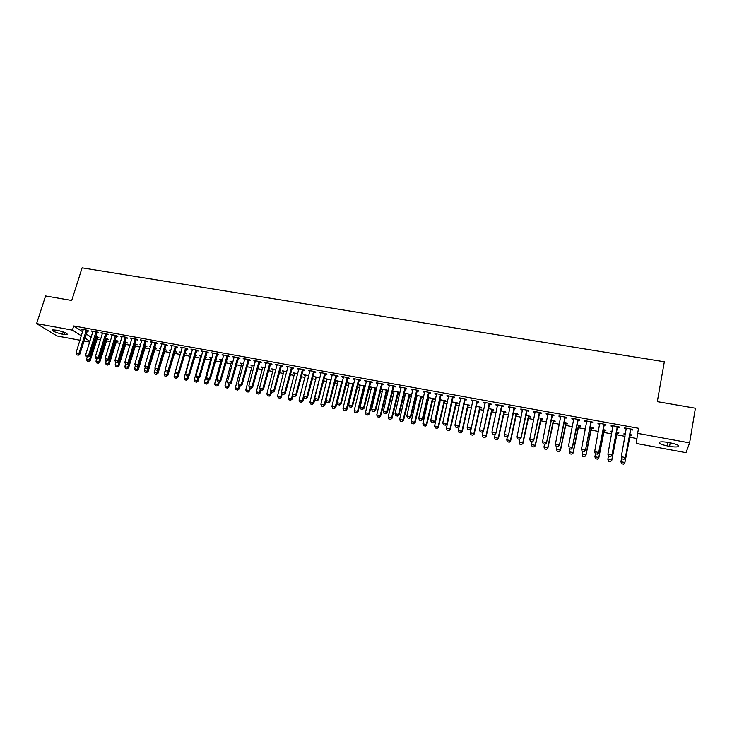 <?xml version="1.0" encoding="UTF-8"?>
<svg xmlns="http://www.w3.org/2000/svg" width="732" height="732" viewBox="0 0 732 732"><rect width="100%" height="100%" fill="white"/><g stroke="black" fill="none" stroke-linecap="round" stroke-linejoin="round"><path stroke-width="1.1" d="M96.88 339.099L100.568 339.776M106.341 340.838L110.322 341.57M115.857 342.594L120.13 343.381M125.437 344.351L130.003 345.193M135.081 346.126L139.94 347.023M144.78 347.92L149.941 348.862M154.553 349.713L160.006 350.72M164.38 351.525L170.144 352.586M174.271 353.346L180.328 354.462M184.327 355.203L190.347 356.31M194.602 357.088L200.431 358.158M204.942 358.991L210.569 360.034M215.345 360.913L220.78 361.91M225.831 362.843L231.065 363.804M236.372 364.783L241.404 365.707M246.995 366.741L251.817 367.629M257.682 368.708L262.303 369.559M268.452 370.685L272.853 371.499M279.285 372.68L283.476 373.457M290.192 374.692L294.173 375.425M301.181 376.715L304.933 377.41M312.244 378.755L315.776 379.405M323.379 380.805L326.682 381.409M334.588 382.863L337.662 383.431M345.879 384.95L348.725 385.471M352.65 386.194L353.227 386.295M357.253 387.036L359.86 387.521M363.786 388.244L364.673 388.408M368.699 389.15L371.069 389.589M375.004 390.312L376.193 390.531M380.228 391.272L382.351 391.666M386.286 392.389L387.804 392.663M391.84 393.413L393.715 393.752M397.659 394.484L399.498 394.822M403.533 395.564L405.162 395.866M409.097 396.588L411.265 396.991M415.309 397.732L416.682 397.988M420.625 398.711L423.123 399.169M427.168 399.91L428.284 400.12M432.228 400.843L435.064 401.374M439.108 402.115L439.969 402.271M443.912 402.993L447.096 403.588M451.141 404.329L451.736 404.439M455.679 405.162L459.211 405.812M467.528 407.349L471.408 408.063M479.46 409.545L483.696 410.323M491.474 411.759L496.076 412.601M503.579 413.983L508.548 414.898M515.767 416.224L521.111 417.213M528.037 418.484L533.765 419.546M540.399 420.763L546.511 421.888M552.852 423.059L559.349 424.258M565.397 425.365L572.287 426.637M578.024 427.689L585.316 429.034M590.751 430.041L598.447 431.45M603.571 432.392L611.678 433.893M616.481 434.771L625.009 436.345M629.483 437.169L636.95 438.541M89.633 342.027L83.96 340.975M80.008 340.243L56.95 335.961L36.6 323.599L72.413 330.141L81.38 335.851M685.985 452.678L636.282 443.455L637.645 433.381L689.608 442.878L685.985 452.678M36.6 323.599L45.585 295.957L71.718 300.468L82.103 267.848L664.336 361.773L657.309 401.648L695.4 408.227L689.608 442.878M106.918 339.245L108.455 339.529L107.22 338.715L105.198 338.34M96.844 332.584L98.408 332.868L97.118 332.017L91.326 330.965L92.799 331.852L92.845 331.239L92.625 331.816M126.014 342.75L127.56 343.034L126.371 342.219L124.751 341.926M116.26 336.116L117.843 336.409L116.598 335.558L110.724 334.487L112.216 335.384M145.357 346.309L146.912 346.593L144.57 345.559M140.507 345.12L139.922 344.708L140.59 344.836M135.942 339.703L137.525 339.987L136.326 339.145L130.378 338.065L131.879 338.962M164.947 349.905L166.512 350.189L164.636 349.237M160.509 349.027L159.485 348.295L160.656 348.514M155.87 343.326L157.471 343.619L156.309 342.777L150.289 341.679L151.799 342.585M184.803 353.547L186.367 353.831L184.976 352.97M180.804 352.815L179.303 351.927L180.987 352.238M176.064 347.005L177.675 347.297L176.558 346.456L170.455 345.348L171.983 346.263L172.02 345.632M205.408 357.326L206.479 357.527L205.564 356.813M200.897 356.502L199.379 355.615L201.584 356.017M196.515 350.72L198.143 351.021L197.073 350.189L190.896 349.063L192.434 349.978M226.298 361.16L226.847 361.26L226.371 360.876M221.247 360.236L219.719 359.339L222.464 359.842M217.248 354.498L218.886 354.791L217.871 353.968L211.603 352.824L213.158 353.748M241.871 364.024L240.316 363.118L243.619 363.722M238.257 358.323L239.904 358.616L238.934 357.792L232.584 356.64L234.167 357.573M262.761 367.857L261.196 366.952L265.057 367.656M259.549 362.194L261.214 362.496L260.29 361.681L253.858 360.51L255.45 361.443M283.925 371.746L282.351 370.831L286.788 371.646M281.125 366.119L282.808 366.43L281.939 365.616L275.415 364.426L277.016 365.378M305.381 375.681L303.789 374.757L308.822 375.681M303.002 370.099L304.695 370.41L303.881 369.605L297.265 368.397L298.885 369.349M327.122 379.67L325.511 378.746L331.157 379.78M325.182 374.134L326.884 374.445L326.124 373.64L319.417 372.423L321.055 373.384M353.657 384.547L353.19 384.456M349.155 383.714L347.526 382.781L353.803 383.934M347.663 378.224L349.374 378.545L348.67 377.739L341.871 376.504L343.537 377.474M376.742 388.28L369.852 386.871L371.499 387.823M376.623 388.756L375.534 388.564M370.456 382.378L372.185 382.69L371.545 381.903L364.646 380.649L365.314 381.445L366.329 381.628L366.32 380.951M398.181 392.718L399.882 393.029L399.324 392.279L392.48 391.025L394.136 391.977M393.578 386.588L395.317 386.899L394.731 386.121L387.74 384.849L389.433 385.828M421.147 396.936L422.867 397.247L422.364 396.506L415.868 395.317M417.094 396.186L415.767 395.738M417.02 390.851L418.777 391.172L418.256 390.394L411.164 389.104L412.875 390.101M444.425 401.209L446.163 401.529L445.724 400.788L439.667 399.672M440.371 400.459L439.52 400.303M440.792 395.179L442.567 395.5L442.11 394.731L434.918 393.423L436.647 394.42M468.032 405.537L469.779 405.867L469.404 405.135L463.795 404.101M464.912 399.562L466.705 399.892L466.302 399.123L459.01 397.796L459.422 398.565L460.757 398.812M491.977 409.938L493.743 410.259L493.423 409.536L488.281 408.593M489.379 404.018L491.181 404.348L490.852 403.588L483.449 402.243L483.797 403.003L485.224 403.259M516.261 414.394L518.036 414.724L517.789 414.001L513.123 413.15M514.203 408.538L516.023 408.868L515.758 408.117L508.255 406.754L508.53 407.504L510.039 407.779M540.893 418.914L542.687 419.244L542.504 418.539L538.322 417.771M539.393 413.123L541.222 413.452L541.039 412.711L533.418 411.329L533.619 412.07L535.22 412.363M565.882 423.508L567.684 423.837L567.574 423.133L563.905 422.456M564.948 417.771L566.797 418.109L566.687 417.377L558.946 415.968L559.083 416.7L560.776 417.011M591.227 428.156L593.057 428.495L593.012 427.799L589.864 427.223M585.682 427.14L585.344 426.39L585.81 426.472M590.889 422.492L592.755 422.831L592.71 422.108L584.868 420.68L584.923 421.403L586.716 421.733M616.957 432.877L618.787 433.216L618.824 432.53L616.207 432.054M612.034 431.972L611.028 431.788L611.046 431.102L612.153 431.313M617.213 427.287L619.098 427.625L619.135 426.912L611.165 425.457L611.156 426.18L612.995 426.518M637.645 433.381L638.56 428.302L73.731 325.969L82.67 331.733M86.147 333.984L91.134 337.196M630.527 429.702L632.421 430.05L632.494 429.336L624.469 427.881L624.414 428.595L626.281 428.934M629.959 435.266L631.798 435.604L631.872 434.927L629.529 434.497M625.357 434.424L623.984 434.168L624.039 433.49L625.476 433.756M604.001 424.88L605.876 425.219L605.876 424.496L597.971 423.059L597.989 423.782L599.819 424.121M604.046 430.507L605.876 430.846L605.876 430.16L602.985 429.629M598.803 429.547L598.145 428.742L598.932 428.888M577.868 420.122L579.726 420.461L579.653 419.729L571.857 418.311L571.957 419.052L573.696 419.363M578.509 425.823L580.32 426.152L580.247 425.457L576.834 424.835M552.12 415.437L553.959 415.776L553.813 415.035L546.136 413.635L546.31 414.376L547.957 414.678M553.346 421.202L555.14 421.531L554.993 420.827L551.068 420.104M526.747 410.817L528.577 411.155L528.348 410.405L520.791 409.032L521.028 409.783L522.584 410.066M528.531 416.645L530.316 416.975L530.105 416.261L525.677 415.447M501.749 406.269L503.552 406.599L503.259 405.848L495.811 404.494L496.122 405.244L497.586 405.51M504.074 412.162L505.849 412.482L505.565 411.759L500.661 410.862M477.099 401.786L478.902 402.115L478.536 401.346L471.188 400.011L471.573 400.779L472.945 401.026M479.963 407.733L481.72 408.053L481.372 407.321L475.992 406.342M452.806 397.366L454.59 397.686L454.16 396.918L446.923 395.6L448.661 396.607M456.192 403.369L457.93 403.689L457.518 402.948L451.69 401.877M452.138 402.618L451.543 402.518M428.861 393.011L430.626 393.331L430.132 392.553L422.995 391.254L424.716 392.251M432.749 399.059L434.469 399.379L434.003 398.638L427.726 397.485M428.696 398.318L427.58 398.117M405.253 388.71L407.001 389.031L406.452 388.244L399.407 386.963L401.118 387.96M409.627 394.822L411.338 395.134L410.808 394.383L404.101 393.157M405.583 394.072L404.055 393.322M381.976 384.474L383.714 384.794L383.101 383.998L376.157 382.735L377.84 383.724M388.289 390.65L381.125 388.939L382.781 389.891M388.225 390.888L386.816 390.632M359.019 380.292L360.739 380.613L360.071 379.817L353.227 378.572L354.892 379.542M365.103 386.642L364.326 386.505M360.29 385.764L358.653 384.822L365.25 386.029M336.381 376.175L338.093 376.486L337.361 375.69L330.608 374.464L332.255 375.425M338.102 381.692L336.482 380.759L342.448 381.848M314.055 372.112L315.748 372.423L314.961 371.618L308.3 370.401L309.938 371.362M316.215 377.666L314.614 376.742L319.948 377.721M292.031 368.105L293.715 368.406L292.873 367.601L286.303 366.403L287.914 367.354M294.621 373.704L293.029 372.789L297.768 373.659M270.3 364.152L271.975 364.454L271.078 363.639L264.6 362.459L266.201 363.401M273.31 369.797L271.737 368.882L275.882 369.642M248.871 360.254L250.527 360.556L249.575 359.732L243.189 358.57L244.772 359.503M252.284 365.936L250.719 365.03L254.297 365.68M227.716 356.402L229.363 356.704L228.366 355.871L222.061 354.727L223.626 355.661M231.522 362.12L229.985 361.224L233.005 361.782M206.854 352.604L208.483 352.897L207.44 352.074L201.218 350.939L202.764 351.863M215.821 359.238L216.626 359.385L215.931 358.836M211.045 358.36L209.517 357.472L211.987 357.921M186.257 348.853L187.877 349.155L186.788 348.313L180.639 347.197L182.177 348.112M195.078 355.432L196.386 355.67L195.243 354.855M190.823 354.654L189.314 353.766L191.253 354.123M165.935 345.156L167.536 345.449L166.402 344.607L160.335 343.509L161.864 344.415M174.838 351.717L176.412 352L174.774 351.104M170.62 350.939L169.367 350.106L170.785 350.372M145.869 341.505L147.461 341.798L146.29 340.956L140.306 339.868L141.807 340.764M155.12 348.093L156.685 348.386L154.571 347.398M150.472 347.069L149.667 346.492L150.591 346.666M126.069 337.9L127.652 338.193L126.426 337.342L120.524 336.272L122.015 337.168M135.658 344.525L137.204 344.809L134.633 343.738M106.524 334.341L108.089 334.634L106.826 333.783L100.998 332.721L102.471 333.609M116.443 340.993L117.98 341.277L116.763 340.462L114.942 340.133M87.227 330.837L88.782 331.12L87.474 330.26L81.719 329.217L83.183 330.095M97.457 337.507L98.985 337.791L97.731 336.976L95.517 336.564M62.467 334.231C55.678 332.584 52.32 331.111 52.384 329.812L57.242 330.278C64.077 331.944 67.445 333.417 67.335 334.707L62.467 334.231L63.199 331.935M84.875 338.065L89.871 341.249M73.731 325.969L72.413 330.141M670.567 442.906C677.127 444.333 679.653 445.596 678.143 446.685C676.423 447.142 673.577 447.023 669.588 446.328L667.172 445.88C660.657 444.461 658.141 443.208 659.633 442.11C661.307 441.652 664.134 441.771 668.115 442.457L670.567 442.906M624.542 427.891L624.414 428.595M624.103 433.5L623.984 434.168M611.284 425.484L611.156 426.18M611.156 431.121L611.028 431.788M598.117 423.087L597.989 423.782M598.291 428.769L598.172 429.428M585.06 420.717L584.923 421.403M585.527 426.427L585.408 427.085M572.095 418.356L571.957 419.052M559.221 416.014L559.083 416.7M546.447 413.699L546.31 414.376M533.765 411.393L533.619 412.07M521.175 409.097L521.028 409.783M508.676 406.827L508.53 407.504M496.269 404.576L496.122 405.244M483.943 402.335L483.797 403.003M471.719 400.111L471.573 400.779M459.568 397.906L459.422 398.565M447.517 395.71L447.371 396.378M435.54 393.532L435.394 394.191M423.654 391.373L423.508 392.032M411.86 389.232L411.704 389.882M416.078 395.353L415.941 395.975M400.139 387.1L399.983 387.75M404.604 393.249L404.457 393.871M388.5 384.986L388.344 385.636M393.203 391.153L393.057 391.776M376.943 382.882L376.788 383.531M381.875 389.076L381.729 389.698M365.469 380.796L365.314 381.445M370.63 387.018L370.483 387.631M354.068 378.728L353.913 379.368M359.467 384.968L359.311 385.581M342.759 376.669L342.594 377.309M348.368 382.937L348.222 383.55M331.514 374.628L331.358 375.26M337.351 380.915L337.196 381.518M320.351 372.597L320.195 373.228M326.408 378.911L326.252 379.515M309.27 370.584L309.105 371.216M315.538 376.916L315.382 377.52M298.263 368.58L298.098 369.212M304.741 374.93L304.585 375.534M287.319 366.595L287.154 367.217M294.008 372.963L293.852 373.567M276.458 364.618L276.293 365.241M283.357 371.014L283.192 371.609M265.67 362.66L265.506 363.282M272.771 369.074L272.606 369.669M254.956 360.711L254.791 361.324M262.248 367.144L262.093 367.738M244.314 358.772L244.14 359.394M251.808 365.222L251.643 365.817M233.737 356.85L233.572 357.463M241.423 363.319L241.267 363.914M223.242 354.947L223.068 355.551M231.111 361.434L230.955 362.02M212.811 353.044L212.637 353.657M220.872 359.549L220.707 360.135M202.444 351.159L202.27 351.772M210.688 357.683L210.532 358.268M192.15 349.292L191.976 349.896M200.577 355.834L200.412 356.411M181.92 347.435L181.746 348.039M190.53 353.986L190.366 354.572M171.755 345.586L171.581 346.19M180.548 352.156L180.383 352.733M161.662 343.747L161.488 344.351M170.629 350.344L170.465 350.912M151.634 341.926L151.46 342.521M141.669 340.115L141.496 340.709M131.769 338.312L131.595 338.907M121.933 336.528L121.759 337.123M112.161 334.753L111.987 335.338M102.453 332.987L102.27 333.572M76.677 354.837L78.278 355.203L76.677 354.837L75.972 353.089L83.036 330.068M626.317 429.162L626.171 428.183M621.971 458.863L623.993 459.248L621.971 458.863L621.285 456.75L626.29 428.211M630.682 429.007L625.284 457.976L623.993 459.248M630.893 429.043L625.284 457.976M621.98 458.781L621.285 456.75L625.32 457.518L623.993 459.165M621.596 463.777L623.572 464.088L621.596 463.777L620.928 461.718L624.863 462.478L630.106 434.598M623.572 464.088L624.826 462.908L630.307 434.634M621.605 458.003L620.928 461.718L621.605 463.704M623.563 464.152L624.826 462.908M613.023 426.646L612.894 425.777M608.603 456.31L610.607 456.695L608.603 456.31L607.908 454.206L612.986 425.786M617.341 426.582L611.897 455.432L610.607 456.695M617.579 426.628L611.897 455.432M608.603 456.237L607.908 454.206L611.915 454.965L610.607 456.612M595.336 453.776L597.321 454.16L595.336 453.776L594.64 451.681L599.718 423.38M599.819 424.167L599.773 423.389M604.101 424.176L598.62 452.907L597.321 454.16M604.367 424.221L598.62 452.907M595.326 453.703L594.64 451.681L598.611 452.44L597.312 454.078M608.539 461.27L610.497 461.572L608.539 461.27L607.862 459.22L611.769 459.971L617.076 432.209M610.497 461.572L611.76 460.41L617.305 432.255M608.466 455.981L607.862 459.22L608.539 461.197M610.488 461.645L611.76 460.41M595.573 458.781L597.513 459.083L595.573 458.781L594.896 456.741L598.776 457.482L604.138 429.84M597.513 459.083L598.794 457.921L604.394 429.885M595.445 453.803L594.896 456.741L595.573 458.708M597.513 459.156L598.794 457.921M582.16 451.269L584.136 451.644L582.16 451.269L581.464 449.183L586.716 421.394M590.962 421.788L585.444 450.4L584.136 451.644M591.255 421.842L585.444 450.4M582.15 451.196L581.464 449.183L585.399 449.933L584.127 451.571M573.714 419.097L568.38 446.694L572.296 447.435L571.042 449.146L569.075 448.698L571.042 449.146M577.914 419.418L572.296 447.435L571.033 449.073M578.234 419.473L572.369 447.911M582.709 456.31L584.63 456.603L582.709 456.31L582.022 454.27L585.875 455.011L591.3 427.488M584.63 456.603L585.92 455.45L591.584 427.534M582.581 451.351L582.022 454.27L582.699 456.237M584.63 456.677L585.92 455.45M569.935 453.858L571.829 454.151L569.935 453.858L569.249 451.827L573.064 452.559L578.554 425.146M571.829 454.151L573.138 453.007L578.856 425.201M569.807 448.917L569.249 451.827L569.926 453.785M571.848 454.224L573.138 453.007M556.11 446.3L558.049 446.676L556.11 446.3L555.405 444.223L560.739 416.288M564.967 417.057L559.385 445.44L558.049 446.676M565.314 417.121L559.385 445.44M556.091 446.227L555.405 444.223L559.285 444.965L558.04 446.593M557.253 451.424L559.138 451.708L557.253 451.424L556.558 449.393L560.355 450.125L565.9 422.822M559.138 451.708L560.447 450.573L566.229 422.886M557.134 446.493L556.558 449.393L557.235 451.342M559.147 451.781L560.447 450.573M543.236 443.848L545.157 444.214L543.236 443.848L542.513 441.78L547.911 413.964M552.111 414.724L546.493 442.988L545.157 444.214M552.486 414.797L546.493 442.988M543.208 443.766L542.513 441.78L546.374 442.512L545.139 444.132M544.663 449L546.529 449.292L544.663 449L543.967 446.987L547.737 447.7L553.337 420.525M546.529 449.292L547.856 448.158L553.694 420.589M544.544 444.095L543.967 446.987L544.645 448.926M546.548 449.366L547.856 448.158M530.453 441.414L532.356 441.771L530.453 441.414L529.73 439.346L535.183 411.649M539.356 412.409L533.701 440.554L532.356 441.771M539.759 412.482L533.701 440.554M530.426 441.332L529.73 439.346L533.555 440.069L532.338 441.698M532.164 446.602L534.04 446.959L532.164 446.602L531.459 444.589L535.202 445.303L540.857 418.237M534.012 446.886L535.348 445.761L541.241 418.301M532.045 441.716L531.459 444.589L532.137 446.529M534.04 446.959L535.348 445.761M517.725 438.907L519.656 439.356L517.725 438.907L517.03 436.931L522.547 409.353M526.683 410.103L521.01 438.139L519.656 439.356M527.113 410.176L521.01 438.139M517.03 436.931L520.827 437.654L519.629 439.273M519.638 439.346L519.052 442.21L522.767 442.924L528.477 415.959M521.587 444.498L519.729 444.141L521.614 444.571L522.932 443.382L528.879 416.041M519.052 442.21L519.729 444.141M521.614 444.571L522.932 443.382M505.126 436.51L507.047 436.949L505.126 436.51L504.43 434.534L510.012 407.074M514.111 407.815L508.401 435.741L507.047 436.949M514.569 407.898L508.401 435.741M504.43 434.534L508.2 435.256L507.011 436.867M507.395 436.638L506.727 439.85L510.414 440.554L516.179 413.708M509.243 442.128L507.404 441.771L509.28 442.21L510.414 440.554L510.607 441.021L516.609 413.79M506.727 439.85L507.404 441.771M509.28 442.21L510.607 441.021M492.618 434.122L494.521 434.561L492.618 434.122L491.922 432.164L497.559 404.805M501.63 405.546L495.893 433.362L494.521 434.561M502.106 405.638L495.893 433.362M491.922 432.164L495.665 432.868L494.484 434.479M495.244 433.93L494.484 437.507L498.153 438.212L503.973 411.466M497.001 439.776L495.171 439.429L497.037 439.859L498.153 438.212L498.364 438.678L504.421 411.549M494.484 437.507L495.171 439.429M497.037 439.859L498.364 438.678M480.201 431.752L482.095 432.191L480.201 431.752L479.497 429.803L485.197 402.563M489.241 403.295L483.468 431.002L482.095 432.191M489.745 403.387L483.468 431.002M479.497 429.803L483.212 430.507L482.049 432.109M483.184 431.249L482.342 435.183L485.975 435.879L491.849 409.243M484.84 437.443L483.019 437.096L484.877 437.516L485.975 435.879L486.213 436.345L492.325 409.334M482.342 435.183L483.019 437.096M484.877 437.516L486.213 436.345M467.867 429.41L469.761 429.84L467.867 429.41L467.172 427.451L472.918 400.331M476.944 401.063L471.133 428.65L469.761 429.84M477.465 401.154L471.133 428.65M467.172 427.451L470.859 428.156L469.715 429.757M475.919 406.69L470.273 432.868L473.888 433.564L479.808 407.038M472.762 435.119L470.96 434.771L472.808 435.201L473.888 433.564L474.153 434.039L480.311 407.129M470.273 432.868L470.96 434.771M472.808 435.201L474.153 434.039M455.624 427.076L457.509 427.506L455.624 427.076L454.929 425.127L460.739 398.117M464.728 398.839L458.891 426.326L457.509 427.506M465.278 398.94L458.891 426.326M454.929 425.127L458.589 425.823L457.454 427.424M463.951 404.128L458.296 430.572L461.883 431.267L467.858 404.851M460.767 432.822L458.982 432.475L460.821 432.896L461.883 431.267L462.167 431.743L468.379 404.942M458.296 430.572L458.982 432.475M460.821 432.896L462.167 431.743M443.473 424.752L445.349 425.182L443.473 424.752L442.778 422.822L448.643 395.911M452.605 396.634L446.74 424.011L445.349 425.182M453.172 396.744L446.74 424.011M442.778 422.822L446.41 423.508L445.294 425.1M452.111 401.96L446.401 428.302L449.96 428.979L455.99 402.673M448.862 430.535L447.087 430.187L448.917 430.617L449.96 428.979L450.272 429.464L456.539 402.774M446.401 428.302L447.087 430.187M448.917 430.617L450.272 429.464M431.413 422.456L433.271 422.886L431.413 422.456L430.709 420.525L436.629 393.734M440.563 394.447L434.671 421.714L433.271 422.886M441.158 394.557L434.671 421.714M430.709 420.525L434.323 421.211L433.216 422.803M440.353 399.8L434.588 426.033L438.129 426.71L444.205 400.505M437.041 428.266L435.275 427.927L437.096 428.339L438.129 426.71L438.459 427.195L444.772 400.614M434.588 426.033L435.275 427.927M437.096 428.339L438.459 427.195M419.436 420.168L421.284 420.598L419.436 420.168L418.731 418.247L424.706 391.565M428.604 392.27L422.318 418.933L422.693 419.436L421.284 420.598M429.227 392.389L422.693 419.436M418.731 418.247L422.318 418.933L421.22 420.516M428.678 397.659L422.867 423.791L426.372 424.459L432.502 398.364M425.301 426.006L423.544 425.667L425.365 426.088L426.372 424.459L426.729 424.944L433.088 398.473M422.867 423.791L423.544 425.667M425.365 426.088L426.729 424.944M407.541 417.908L409.38 418.329L407.541 417.908L406.846 415.986L412.857 389.415M416.737 390.119L410.396 416.664L410.798 417.176L409.38 418.329M417.377 390.229L410.798 417.176M406.846 415.986L410.396 416.664L409.316 418.247M417.084 395.536L411.219 421.559L414.705 422.227L420.873 396.232M413.644 423.773L411.906 423.435L413.708 423.846L414.705 422.227L415.081 422.712L421.486 396.341M411.219 421.559L411.906 423.435M413.708 423.846L415.081 422.712M395.728 415.657L397.567 416.078L395.728 415.657L395.033 413.745L401.099 387.274M404.952 387.978L398.565 414.413L398.986 414.925L397.567 416.078M405.62 388.097L398.986 414.925M395.033 413.745L398.565 414.413L397.494 415.986M405.565 393.423L399.654 419.345L403.112 420.003L409.334 394.118M402.069 421.55L400.34 421.211L402.133 421.632L403.112 420.003L403.515 420.497L409.966 394.228M399.654 419.345L400.34 421.211M402.133 421.632L403.515 420.497M384.007 413.415L385.837 413.836L384.007 413.415L383.303 411.512L389.424 385.151M393.249 385.846L386.816 412.18L387.255 412.692L385.837 413.836M393.935 385.974L387.255 412.692M383.303 411.512L386.816 412.18L385.755 413.754M394.127 391.327L388.17 417.149L391.602 417.807L397.869 392.013M390.568 419.335L388.848 419.006L390.641 419.418L391.602 417.807L392.023 418.301L398.528 392.132M388.17 417.149L388.848 419.006M390.641 419.418L392.023 418.301M372.359 411.201L374.18 411.622L372.359 411.201L371.664 409.298L377.831 383.046M381.628 383.733L375.15 409.966L375.608 410.478L374.18 411.622M382.342 383.861L375.608 410.478M371.664 409.298L375.15 409.966L374.107 411.53M382.772 389.241L376.76 414.962L380.173 415.611L386.487 389.927M379.149 417.149L377.447 416.819L379.222 417.231L380.173 415.611L380.622 416.115L387.164 390.046M376.76 414.962L377.447 416.819M379.222 417.231L380.622 416.115M360.803 408.996L362.615 409.408L360.803 408.996L360.098 407.102L366.311 381.665M370.09 381.637L363.566 407.761L364.042 408.282L362.615 409.408M370.822 381.765L364.042 408.282M360.098 407.102L363.566 407.761L362.532 409.325M371.49 387.173L365.433 412.793L368.827 413.443L375.177 387.85M367.812 414.971L366.119 414.641L367.885 415.053L368.827 413.443L369.285 413.937L375.873 387.978M365.433 412.793L366.119 414.641M367.885 415.053L369.285 413.937M349.32 406.809L351.122 407.221L349.32 406.809L348.624 404.924L354.892 378.874M358.634 379.551L352.055 405.574L352.559 406.095L351.122 407.221M359.385 379.688L352.559 406.095M348.624 404.924L352.055 405.574L351.04 407.138M360.281 385.123L354.187 410.634L357.555 411.283L363.95 385.791M356.548 412.802L354.864 412.482L356.63 412.885L357.555 411.283L358.03 411.787L364.664 385.92M354.187 410.634L354.864 412.482M356.63 412.885L358.03 411.787M337.919 404.631L339.712 405.043L337.919 404.631L337.223 402.756L343.537 376.806M347.252 377.483L340.636 403.405L341.158 403.927L339.712 405.043M348.02 377.63L341.158 403.927M337.223 402.756L340.636 403.405L339.63 404.961M349.155 383.074L343.006 408.493L346.355 409.133L352.797 383.751M345.367 410.661L343.692 410.341L345.449 410.743L346.355 409.133L346.858 409.646L353.538 383.879M343.006 408.493L343.692 410.341M345.449 410.743L346.858 409.646M326.6 402.472L328.384 402.884L326.6 402.472L325.905 400.596L332.264 374.757M335.951 375.434L329.29 401.246L329.839 401.777L328.384 402.884M336.738 375.571L329.839 401.777M325.905 400.596L329.29 401.246L328.293 402.801M338.102 381.052L331.916 406.37L335.238 407.01L341.716 381.711M334.259 408.52L332.593 408.209L334.341 408.612L335.238 407.01L335.759 407.514L342.42 381.948M331.916 406.37L332.593 408.209M334.341 408.612L335.759 407.514M315.355 400.331L317.13 400.743L315.355 400.331L314.659 398.464L321.064 372.725M324.733 373.393L318.027 399.105L318.585 399.635L317.13 400.743M325.539 373.54L318.585 399.635M314.659 398.464L318.027 399.105L317.038 400.651M327.122 379.039L320.89 404.265L324.194 404.897L330.718 379.698M323.224 406.406L321.577 406.086L323.315 406.489L324.194 404.897L324.733 405.4L325.923 400.669M320.89 404.265L321.577 406.086M323.315 406.489L324.733 405.4M304.192 398.208L305.958 398.611L304.192 398.208L303.496 396.341L309.947 370.703M313.589 371.362L306.836 396.973L307.422 397.513L305.958 398.611M314.412 371.517L307.422 397.513M303.496 396.341L306.836 396.973L305.866 398.519M316.215 377.035L309.947 402.161L313.223 402.792L319.783 377.694M312.262 404.302L310.624 403.991L312.354 404.384L313.223 402.792L313.781 403.305L314.87 399.032M309.947 402.161L310.624 403.991M312.354 404.384L313.781 403.305M293.102 396.094L294.868 396.497L293.102 396.094L292.407 394.237L298.894 368.699M302.517 369.349L295.728 394.868L296.332 395.399L294.868 396.497M303.359 369.504L296.332 395.399M292.407 394.237L295.728 394.868L294.758 396.405M305.381 375.049L299.068 400.084L302.325 400.706L308.73 376.038M301.374 402.207L299.754 401.895L301.474 402.298L302.325 400.706L302.902 401.218L303.89 397.394M299.068 400.084L299.754 401.895M301.474 402.298L302.902 401.218M282.095 393.99L283.842 394.392L282.095 393.99L281.39 392.142L287.932 366.705M291.519 367.354L284.684 392.764L285.315 393.304L283.842 394.392M292.388 367.51L285.315 393.304M281.39 392.142L284.684 392.764L283.742 394.301M294.63 373.082L288.271 398.016L291.501 398.629L292.544 394.612M290.567 400.139L288.948 399.828L290.668 400.221L291.501 398.629L292.095 399.15L292.983 395.765M288.271 398.016L288.948 399.828M290.668 400.221L292.095 399.15M271.151 391.904L272.899 392.306L271.151 391.904L270.456 390.065L277.035 364.719M280.603 365.369L273.731 390.687L274.372 391.227L272.899 392.306M281.491 365.533L274.372 391.227M270.456 390.065L273.731 390.687L272.789 392.215M283.934 371.115L277.538 395.957L280.749 396.57L281.701 392.956M279.825 398.071L278.224 397.76L279.926 398.153L280.749 396.57L281.363 397.092L282.168 394.054M277.538 395.957L278.224 397.76M279.926 398.153L281.363 397.092M260.29 389.836L262.029 390.238L260.29 389.836L259.595 387.997L266.21 362.752M269.76 363.401L262.843 388.61L263.511 389.159L262.029 390.238M270.657 363.566L263.511 389.159M259.595 387.997L262.843 388.61L261.919 390.147M273.32 369.175L266.878 393.917L270.071 394.53L270.922 391.309M269.156 396.021L267.564 395.719L269.266 396.113L270.071 394.53L270.703 395.051L271.508 392.041M266.878 393.917L267.564 395.719M269.266 396.113L270.703 395.051M249.502 387.777L251.232 388.18L249.502 387.777L248.807 385.947L255.468 360.803M258.982 361.443L252.037 386.56L252.714 387.1L251.232 388.18M259.906 361.608L252.714 387.1M248.807 385.947L252.037 386.56L251.113 388.088M262.77 367.235L256.292 391.885L259.467 392.498L260.226 389.653M258.561 393.99L256.978 393.688L258.671 394.072L259.467 392.498L260.116 393.02L260.921 390.028M256.292 391.885L256.978 393.688M258.671 394.072L260.116 393.02M238.788 385.737L240.508 386.13L238.788 385.737L238.092 383.907L244.79 358.863M248.285 359.494L241.295 384.52L241.999 385.069L240.508 386.13M249.228 359.668L241.999 385.069M238.092 383.907L241.295 384.52L240.389 386.038M252.293 365.314L245.778 389.872L248.926 390.476L249.63 387.868M248.029 391.968L246.455 391.666L248.148 392.05L248.926 390.476L249.594 391.007L250.399 388.015M245.778 389.872L246.455 391.666M248.148 392.05L249.594 391.007M228.146 383.705L229.857 384.099L228.146 383.705L227.442 381.884L234.185 356.932M237.653 357.564L230.626 382.488L231.349 383.037L229.857 384.099M238.614 357.738L231.349 383.037M227.442 381.884L230.626 382.488L229.738 384.007M241.889 363.411L235.329 387.878L238.458 388.472L239.163 385.874M237.571 389.955L236.015 389.662L237.69 390.046L238.458 388.472L239.144 389.003L239.959 386.029M235.329 387.878L236.015 389.662M237.69 390.046L239.144 389.003M217.569 381.692L219.271 382.086L217.569 381.692L216.873 379.871L223.653 355.02M227.103 355.642L220.039 380.475L220.771 381.024L219.271 382.086L218.447 385.032L217.724 384.501L218.447 381.93M228.073 355.825L220.771 381.024M216.873 379.871L220.039 380.475L219.152 381.994M231.541 361.507L224.953 385.883L228.055 386.478L228.768 383.897M227.185 387.96L225.63 387.667L227.304 388.052L228.055 386.478L228.759 387.008L229.583 384.053M224.953 385.883L225.63 387.667M227.304 388.052L228.759 387.008M207.065 379.688L208.766 380.082L207.065 379.688L206.369 377.877L213.186 353.117M216.617 353.739L209.517 378.481L210.267 379.03L208.766 380.082M217.605 353.922L210.267 379.03M206.369 377.877L209.517 378.481L208.638 379.99M215.446 385.773L216.983 386.066L215.446 385.773M221.265 359.622L214.641 383.916L217.724 384.501L216.864 385.984M214.641 383.916L215.318 385.682M216.983 386.066L218.447 385.032M196.634 377.703L198.326 378.087L196.634 377.703L195.938 375.9L202.791 351.223M206.195 351.845L199.058 376.486L199.827 377.044L198.326 378.087M207.211 352.028L199.827 377.044M195.938 375.9L199.058 376.486L198.198 377.996M211.063 357.756L204.393 381.948L207.458 382.534L208.181 379.972M206.607 384.007L205.079 383.714L206.735 384.099L207.458 382.534L208.199 383.074L209.105 379.844M204.393 381.948L205.079 383.714M206.735 384.099L208.199 383.074M186.276 375.726L187.959 376.111L186.276 375.726L185.58 373.924L192.47 349.347M195.847 349.96L188.673 374.519L189.469 375.077L187.959 376.111M196.871 350.152L189.469 375.077M185.58 373.924L188.673 374.519L187.822 376.019M200.925 355.898L194.218 380L197.265 380.585L197.988 378.023M196.423 382.058L194.904 381.765L196.551 382.141L197.265 380.585L198.024 381.116L199.013 377.611M194.218 380L194.904 381.765M196.551 382.141L198.024 381.116M175.982 373.759L177.656 374.153L175.982 373.759L175.287 371.966L182.213 347.48M185.571 348.093L178.361 372.551L179.166 373.11L177.656 374.153M186.614 348.286L179.166 373.11M175.287 371.966L178.361 372.551L177.519 374.061M190.842 354.05L184.107 378.069L187.136 378.645L187.868 376.092M186.303 380.109L184.793 379.826L186.431 380.201L187.136 378.645L187.904 379.185L188.984 375.406M184.107 378.069L184.793 379.826M186.431 380.201L187.904 379.185M165.752 371.81L167.418 372.195L165.752 371.81L165.057 370.026L171.974 346.3M175.36 346.236L168.113 370.612L168.936 371.17L167.418 372.195M176.421 346.428L168.936 371.17M165.057 370.026L168.113 370.612L167.28 372.103M184.821 353.483L185.132 352.998M180.831 352.211L174.06 376.138L177.071 376.715L177.849 374.015M176.247 378.179L174.747 377.895L176.375 378.27L177.071 376.715L177.858 377.255L179.02 373.21M174.06 376.138L174.747 377.895M176.375 378.27L177.858 377.255M155.596 369.88L157.252 370.264L155.596 369.88L154.9 368.095L161.9 343.793M165.212 344.397L157.938 368.672L158.78 369.239L157.252 370.264M166.283 344.589L158.78 369.239M154.9 368.095L157.938 368.672L157.115 370.163M165.203 370.392L164.087 374.226L167.875 375.342L175.177 351.177M166.255 376.266L164.764 375.974L166.393 376.349L167.93 371.856M164.087 374.226L164.764 375.974M166.393 376.349L167.875 375.342M145.503 367.958L147.159 368.333L145.503 367.958L144.808 366.174L151.835 341.963M155.129 342.558L147.827 366.75L148.678 367.318L147.159 368.333M156.227 342.759L148.678 367.318M144.808 366.174L147.827 366.75L147.013 368.242M155.193 368.846L154.168 372.332L157.956 373.439L165.286 349.356M156.328 374.354L154.845 374.07L156.465 374.445L158.066 369.715M154.168 372.332L154.845 374.07M156.465 374.445L157.956 373.439M135.475 366.046L137.122 366.421L135.475 366.046L134.78 364.271L141.843 340.151M145.119 340.746L137.781 364.838L138.65 365.405L137.122 366.421M146.226 340.947L138.65 365.405M134.78 364.271L137.781 364.838L136.975 366.329M145.247 367.299L144.314 370.447L148.102 371.554L155.459 347.563M146.473 372.46L144.991 372.176L146.61 372.551L148.276 367.583M144.314 370.447L144.991 372.176M146.61 372.551L148.102 371.554M125.52 364.143L127.158 364.518L125.52 364.143L124.824 362.377L131.916 338.34M135.173 338.934L127.798 362.944L128.686 363.511L127.158 364.518M136.289 339.136L128.686 363.511M124.824 362.377L127.798 362.944L127.011 364.426M135.365 365.753L134.523 368.571L138.302 369.678L145.695 345.769M136.674 370.584L135.21 370.3L136.811 370.667L138.54 365.478M134.523 368.571L135.21 370.3M136.811 370.667L138.302 369.678M115.619 362.258L117.248 362.633L115.619 362.258L114.924 360.492L122.061 336.546M125.291 337.141L117.889 361.059L118.785 361.626L117.248 362.633M126.426 337.342L118.785 361.626M114.924 360.492L117.889 361.059L117.102 362.541M125.556 364.17L124.797 366.705L127.707 367.263L134.908 343.793M126.929 368.708L125.474 368.434L127.075 368.8L127.707 367.263L128.576 367.812L135.996 343.985M124.797 366.705L125.474 368.434M127.075 368.8L128.576 367.812M105.792 360.382L107.412 360.757L105.792 360.382L105.097 358.625L112.261 334.771M115.464 335.348L108.034 359.183L108.949 359.76L107.412 360.757M116.617 335.567L108.949 359.76M105.097 358.625L108.034 359.183L107.256 360.666M115.885 362.377L115.134 364.856L118.026 365.405L125.254 342.018M117.257 366.851L115.812 366.576L117.404 366.942L118.026 365.405L118.904 365.954L126.352 342.219M115.134 364.856L115.812 366.576M117.404 366.942L118.904 365.954M96.02 358.524L97.64 358.89L96.02 358.524L95.325 356.768L102.517 332.996M105.71 333.582L98.253 357.326L99.177 357.902L97.64 358.89M106.863 333.81L99.177 357.902M95.325 356.768L98.253 357.326L97.484 358.799M106.286 360.547L105.527 363.017L108.4 363.566L115.656 340.261M107.641 365.003L106.204 364.728L107.796 365.094L108.4 363.566L109.297 364.115L116.772 340.472M105.527 363.017L106.204 364.728M107.796 365.094L109.297 364.115M86.312 356.667L87.922 357.042L86.312 356.667L85.617 354.928L92.79 331.889M96.011 331.816L88.526 355.478L89.469 356.054L87.922 357.042M97.182 332.053L89.469 356.054M85.617 354.928L88.526 355.478L87.767 356.951M96.743 358.726L95.984 361.187L98.838 361.736L106.122 338.513M98.088 363.173L96.661 362.898L98.244 363.264L98.838 361.736L99.744 362.285L107.247 338.733M95.984 361.187L96.661 362.898M98.244 363.264L99.744 362.285M86.385 330.068L78.864 353.638L79.825 354.215L78.278 355.203M87.556 330.315L79.825 354.215M75.972 353.089L78.864 353.638L78.114 355.112M87.264 356.914L86.495 359.375L89.341 359.915L96.651 336.775M88.599 361.352L87.181 361.077L88.746 361.443L89.341 359.915L90.256 360.464L97.786 337.004M86.495 359.375L87.181 361.077M88.746 361.443L90.256 360.464M669.588 446.328L670.183 442.833M667.172 445.88L667.776 442.393M64.132 334.542L64.764 332.557M626.354 428.604L626.308 429.117M630.362 429.721L630.307 430.233M630.49 429.355L630.435 429.867M629.868 435.43L629.913 434.936M629.74 435.787L629.785 435.302M617.012 427.296L616.994 427.808M617.149 426.93L617.122 427.442M603.772 424.889L603.781 425.402M603.909 424.523L603.909 425.036M616.866 433.042L616.884 432.548M616.737 433.399L616.756 432.905M603.955 430.672L603.955 430.178M603.827 431.029L603.818 430.535M590.633 422.492L590.66 423.014M590.761 422.126L590.797 422.657M577.585 420.122L577.649 420.644M577.722 419.756L577.777 420.287M591.145 428.321L591.108 427.817M591.008 428.668L590.98 428.174M578.417 425.978L578.362 425.475M578.289 426.335L578.234 425.832M564.637 417.762L564.72 418.292M564.775 417.405L564.857 417.935M565.79 423.663L565.708 423.16M565.662 424.011L565.58 423.508M551.782 415.428L551.901 415.959M551.919 415.062L552.029 415.593M553.255 421.358L553.145 420.854M553.127 421.714L553.017 421.202M539.027 413.104L539.164 413.635M539.164 412.747L539.301 413.278M540.802 419.07L540.673 418.567M540.673 419.427L540.536 418.914M526.363 410.798L526.528 411.338M526.491 410.442L526.656 410.981M528.449 416.801L528.284 416.288M528.312 417.149L528.156 416.636M513.791 408.511L513.974 409.051M513.919 408.154L514.111 408.694M516.17 414.55L515.996 414.038M516.042 414.898L515.859 414.385M501.301 406.233L501.521 406.782M501.438 405.885L501.658 406.425M503.991 412.317L503.781 411.796M503.854 412.656L503.653 412.143M488.912 403.982L489.15 404.531M489.049 403.625L489.287 404.174M491.886 410.094L491.657 409.572M491.758 410.432L491.529 409.911M476.614 401.74L476.88 402.289M476.752 401.392L477.008 401.941M479.881 407.889L479.625 407.358M479.744 408.227L479.487 407.706M464.399 399.516L464.683 400.075M464.536 399.169L464.82 399.718M467.949 405.693L467.675 405.171M467.812 406.04L467.538 405.51M452.275 397.311L452.586 397.869M452.413 396.964L452.724 397.522M456.1 403.515L455.807 402.993M455.972 403.863L455.67 403.332M440.234 395.124L440.563 395.673M440.371 394.777L440.701 395.335M444.342 401.356L444.022 400.825M444.205 401.694L443.885 401.163M428.275 392.947L428.641 393.505M428.412 392.599L428.778 393.157M432.658 399.215L432.31 398.684M432.521 399.553L432.182 399.022M416.407 390.787L416.792 391.346M416.545 390.44L416.929 391.007M421.056 397.083L420.69 396.552M420.918 397.421L420.552 396.881M404.622 388.637L405.025 389.204M404.759 388.299L405.162 388.866M409.536 394.969L409.151 394.429M409.398 395.307L409.014 394.768M392.919 386.514L393.349 387.072M393.057 386.167L393.487 386.734M398.089 392.864L397.686 392.325M397.961 393.203L397.549 392.663M381.299 384.401L381.747 384.968M381.436 384.053L381.884 384.62M386.725 390.778L386.304 390.238M386.597 391.117L386.167 390.568M369.761 382.296L370.227 382.863M369.898 381.958L370.365 382.525M375.443 388.71L374.994 388.161M375.306 389.04L374.857 388.491M358.305 380.21L358.79 380.786M358.442 379.871L358.927 380.448M364.234 386.652L363.767 386.103M364.097 386.981L363.63 386.432M346.922 378.142L347.435 378.709M347.06 377.803L347.572 378.38M353.099 384.602L352.614 384.053M352.961 384.931L352.476 384.382M335.622 376.083L336.153 376.66M335.759 375.745L336.29 376.321M342.045 382.571L341.533 382.022M341.908 382.9L341.396 382.351M324.404 374.043L324.953 374.619M324.541 373.704L325.09 374.281M330.983 380.475L330.535 380.009M330.891 380.85L330.397 380.329M313.25 372.012L313.827 372.588M313.397 371.682L313.964 372.259M302.188 369.999L302.774 370.575M302.325 369.669L302.911 370.246M291.19 367.995L291.803 368.58M291.327 367.665L291.94 368.251M280.274 366.009L280.896 366.595M280.411 365.68L281.042 366.265M269.422 364.033L270.071 364.618M269.568 363.713L270.218 364.298M258.652 362.075L259.32 362.66M258.799 361.745L259.457 362.34M247.956 360.126L248.642 360.72M248.093 359.805L248.779 360.391M237.324 358.195L238.028 358.79M237.47 357.866L238.165 358.46M226.774 356.274L227.487 356.868M226.911 355.953L227.634 356.548M216.279 354.361L217.02 354.956M216.425 354.041L217.157 354.636M205.866 352.467L206.616 353.062M206.012 352.147L206.763 352.742M195.517 350.582L196.286 351.186M195.664 350.262L196.432 350.866M185.242 348.716L186.029 349.31M185.379 348.395L186.166 348.999M175.03 346.858L175.826 347.453M175.168 346.538L175.973 347.142M164.883 345.01L165.697 345.614M165.02 344.69L165.844 345.294M154.8 343.171L155.642 343.775M154.946 342.86L155.779 343.464M144.79 341.35L145.641 341.954M144.936 341.039L145.787 341.643M155.038 348.231L154.443 347.819M154.9 348.542L154.342 348.148M134.844 339.538L135.704 340.151M134.981 339.227L135.85 339.84M145.275 346.446L144.469 345.879M145.137 346.748L144.369 346.218M124.952 337.745L125.84 338.349M125.099 337.434L125.986 338.038M135.576 344.662L134.725 344.077M135.429 344.964L134.587 344.379M115.134 335.951L116.031 336.564M115.281 335.649L116.178 336.253M125.931 342.887L125.071 342.302M125.794 343.198L124.925 342.613M105.381 334.176L106.296 334.789M105.518 333.874L106.433 334.478M116.351 341.13L115.473 340.545M116.214 341.432L115.336 340.847M95.682 332.42L96.615 333.023M95.828 332.108L96.752 332.721M106.835 339.383L105.939 338.797M106.689 339.685L105.801 339.099M86.056 330.663L86.989 331.276M86.193 330.352L87.135 330.974M97.374 337.644L96.468 337.059M97.237 337.946L96.331 337.361M678.143 446.685L678.344 445.486M67.335 334.707L67.5 334.185"/></g></svg>
